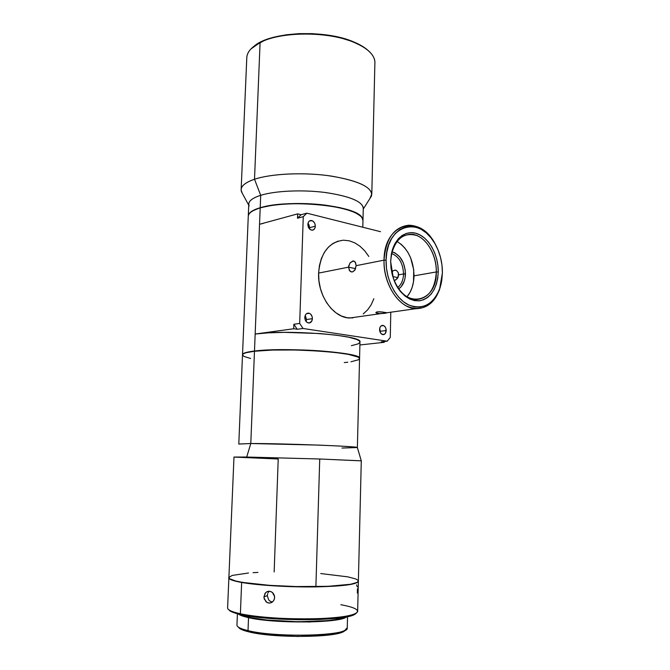 <?xml version="1.0" encoding="UTF-8"?>
<svg xmlns="http://www.w3.org/2000/svg" width="670" height="670" viewBox="0 0 670 670"><rect width="100%" height="100%" fill="white"/><g stroke="black" fill="none" stroke-linecap="round" stroke-linejoin="round"><path stroke-width="1" d="M394.32 280.63L397.218 278.703L398.7 274.826L403.533 273.963C403.307 280.043 401.38 284.541 397.754 287.455C401.38 284.541 403.307 280.043 403.533 273.963L405.451 273.997C405.183 280.872 402.938 285.83 398.725 288.87L401.221 286.651L404.286 281.065L405.124 277.648L405.258 270.228L403.365 262.925L399.714 256.819L394.831 252.816L392.025 251.794C400.392 254.843 404.864 262.246 405.451 273.997L403.533 273.963C403.055 263.419 399.085 256.585 391.615 253.469C399.085 256.585 403.055 263.419 403.533 273.963L398.7 274.826L398.365 272.841L396.69 270.672L395.166 270.102L393.014 270.822L391.774 272.656L393.014 270.822L395.007 270.094L396.69 270.672L398.365 272.841L398.281 276.894L395.66 280.068M397.93 277.656L392.771 276.559L397.93 277.656M380.284 331.265L379.681 328.409L380.284 331.265L386.213 330.545L380.284 331.265L380.166 332.345L380.284 331.265M379.563 329.472C379.79 326.859 380.853 325.494 382.746 325.369C384.882 325.829 386.037 327.555 386.213 330.545C385.987 333.174 384.923 334.539 383.005 334.657C380.887 334.179 379.739 332.454 379.563 329.472L380.074 332.136L381.531 334.079L384.078 334.481L385.602 333.015L385.995 328.744L385.317 327.136L383.642 325.595L381.13 325.871L380.183 326.993L379.563 329.472M306.567 319.523L305.219 315.428L306.567 319.523L312.396 318.669L306.567 319.523L306.131 321.558L306.567 319.523M304.8 317.446C305.076 314.682 306.291 313.233 308.426 313.099C310.897 313.594 312.22 315.444 312.396 318.669C312.12 321.449 310.897 322.898 308.728 323.015C306.282 322.513 304.967 320.654 304.8 317.446L305.353 320.293L307.002 322.379L309.197 323.007L311.667 321.298L312.396 318.669L312.17 316.743L310.847 314.314L309.507 313.359L306.625 313.619L305.528 314.808L304.8 317.446M309.548 227.691L307.999 223.303L309.012 224.902L309.548 227.691L315.327 226.226L309.548 227.691L309.398 228.83L309.548 227.691M307.848 224.416C308.058 222.055 309.063 220.732 310.872 220.455C313.577 220.79 315.059 222.708 315.327 226.226C315.118 228.612 314.104 229.936 312.27 230.204C309.582 229.852 308.108 227.926 307.848 224.416L308.393 227.247L310.721 229.86L312.882 230.095L314.615 228.73L315.227 227.147L315.101 224.333L314.339 222.582L312.48 220.807L309.649 220.832L308.569 221.904L307.848 224.416M353.576 260.99L355.502 262.456L356.139 265.672L384.036 260.153C385.744 238.662 393.993 227.021 408.784 225.221C418.775 225.438 427.259 231.175 434.235 242.423C418.733 213.454 383.944 223.663 384.036 260.153L386.079 260.186C385.97 223.554 421.631 214.97 435.877 245.304C440.274 253.846 442.443 263.05 442.401 272.933L441.79 280.412L440.165 287.413L437.585 293.669L434.135 298.962L429.914 303.075L425.09 305.83L419.822 307.12L414.311 306.86L408.775 305.034L403.415 301.701L398.474 296.961L394.136 290.998L390.593 284.038L388.005 276.375L386.481 268.31L386.079 260.186L386.816 252.339L388.659 245.094L391.523 238.738L395.283 233.52L399.772 229.642L404.797 227.239L410.174 226.376L415.668 227.063L421.087 229.257L426.212 232.842L430.877 237.666L434.914 243.553L438.18 250.278L440.567 257.59L441.991 265.228L442.401 272.933L439.587 289.122C432.719 305.059 422.209 310.243 408.064 304.683C395.367 298.317 385.627 278.887 386.079 260.186L384.036 260.153C383.558 279.507 393.659 299.591 406.799 306.156C421.43 311.877 432.301 306.508 439.394 290.035L441.404 282.581C437.585 299.708 429.026 308.409 415.743 308.703C399.303 308.368 383.081 284.18 384.036 260.153L356.139 265.672L355.058 269.801L352.462 271.945L350.988 271.802L349.698 270.831L348.559 267.171L318.61 273.092C317.488 295.47 333.317 317.823 349.614 318.016L357.537 316.902M385.82 313.141L379.228 313.627L375.811 312.639L377.361 311.868L380.158 311.793L386.305 312.63L386.724 312.84L385.82 313.141M351.608 271.97L349.397 270.412L348.559 267.171L355.577 268.662L348.559 267.171L348.702 265.94L350.268 262.657L353.484 260.982L355.259 262.054L356.139 265.672L354.748 270.286L352.462 271.945M376.322 312.128L377.361 311.868M379.496 313.635L376.674 313.275M384.689 313.309L381.289 313.61M362.805 227.239L362.989 219.911C361.339 213.512 348.425 208.621 324.255 205.221C301.433 202.457 274.558 203.647 260.195 207.909L259.541 224.274L260.195 207.909C287.388 198.923 355.971 205.64 361.934 217.39L362.964 220.673M254.483 351.03C284.951 346.968 362.11 352.521 359.564 358.257L359.581 358.391C358.324 355.418 345.276 352.931 320.436 350.913C296.969 349.221 269.181 349.296 254.483 351.03L254.483 351.03C246.418 352.01 242.423 353.241 242.507 354.732C242.423 353.241 246.418 352.01 254.483 351.03L255.161 334.045L254.483 351.03M359.564 358.257L359.974 341.842C362.529 335.276 285.579 329.272 255.161 334.045L259.541 224.274L263.352 223.353M406.983 296.793C411.439 291.45 413.792 284.465 414.026 275.856L436.296 271.953C435.098 289.499 428.222 298.728 415.651 299.641C406.288 298.611 399.002 291.927 393.801 279.616C404.647 310.151 437.192 302.698 436.296 271.953L438.247 271.986C437.317 288.025 431.329 297.597 420.299 300.688C408.692 301.5 399.714 294.055 393.349 278.36L390.669 261.652L391.355 254.19C394.236 237.992 406.456 229.14 418.03 234.006C429.629 238.713 438.515 255.655 438.247 271.986L436.296 271.953C436.555 256.292 428.021 240.044 416.891 235.555C404.194 231.937 395.668 238.386 391.33 254.918L390.669 261.652C391.984 244.734 398.499 235.597 410.199 234.249C423.817 233.612 436.915 252.984 436.296 271.953L414.026 275.856C413.574 259.91 407.896 248.419 396.992 241.393M340.829 604.708C355.929 607.531 360.745 610.529 355.259 613.712C344.682 620.428 269.29 620.638 240.379 613.762C256.292 617.229 286.827 619.423 312.965 618.862C340.636 617.966 355.536 615.537 357.646 611.568L358.366 581.485C356.289 584.575 341.474 586.384 313.937 586.912C287.916 587.188 257.514 585.279 241.644 582.456L240.379 613.762L241.066 614.625C269.608 621.442 343.903 621.216 354.388 614.558L356.499 613L355.075 614.197L350.896 615.814L335.469 618.385L318.811 619.499L299.49 619.742L279.44 619.088L260.739 617.606L245.253 615.454L241.066 614.625L240.379 613.762C234.818 612.548 231.049 611.283 229.081 609.968L229.91 610.864C231.862 612.171 235.58 613.427 241.066 614.625L231.971 611.953L228.663 609.658L229.91 610.864M228.88 577.749L227.616 607.715C227.264 609.775 231.519 611.785 240.379 613.762L241.644 582.456C232.9 580.882 228.646 579.29 228.88 577.699C228.646 579.29 232.9 580.882 241.644 582.456L241.644 582.456C257.799 585.329 289.021 587.247 315.302 586.895C343.074 586.275 357.437 584.374 358.391 581.183L358.366 581.485M274.558 596.359L274.474 598.679L273.578 600.756L272.003 602.288L270.027 603.025L267.941 602.866L266.074 601.827L264.014 597.883L264.943 593.519L266.442 592.012L268.368 591.283L270.446 591.434L272.363 592.447L274.558 596.359M264.265 599.014L263.955 596.727L267.288 595.747L268.737 599.985L270.395 601.392L272.405 601.987L270.395 601.392L268.737 599.985L267.288 595.747L263.955 596.727L265.622 592.682L267.363 591.543L269.407 591.25L271.451 591.844L273.167 593.235L274.29 595.228L274.625 597.523L274.122 599.767L272.858 601.61L271.048 602.766L268.972 603.059L266.962 602.447L264.265 599.014M357.336 593.034L357.437 588.821M274.156 571.987L278.217 458.983L234.039 457.082L246.711 457.032L233.981 457.057L228.897 577.423C225.514 581.962 273.879 587.423 315.897 586.652L319.732 459L246.711 457.032L250.789 443.523L238.847 444.059M343.903 617.296L335.193 619.649L327.839 620.621L298.158 621.76L266.275 619.993L249.969 617.506L241.024 614.616L249.969 617.506L250.019 616.241L249.969 617.506C273.946 623.242 335.134 622.974 343.894 617.296M350.938 361.792L358.777 359.681L359.547 358.416L358.065 357.077L348.316 354.363L335.678 352.529L319.615 351.072L295.596 349.991L272.531 350.058L254.474 351.248C246.317 352.236 242.331 353.484 242.498 354.991L238.796 444.026L250.789 443.523L254.474 351.248L245.991 352.73L243.135 353.911L242.565 355.201L244.24 356.524L250.63 358.484M347.253 627.673L344.958 630.303C335.193 636.601 272.514 636.952 248.017 630.629L248.528 617.639L275.789 621.14L309.49 621.986L336.625 619.851L342.337 618.611L346.616 616.81C341.055 623.134 274.449 623.879 248.528 617.639L248.017 630.629C276.45 637.999 349.254 635.855 347.244 628.125L347.537 616.626M237.415 613.754L236.962 624.859C236.661 626.844 240.346 628.77 248.017 630.629L249.047 631.91C272.975 638.116 334.054 637.765 343.66 631.567L345.745 629.859L344.363 631.173L340.762 632.698L327.731 635.135L297.731 636.492L265.513 634.616L249.047 631.91L248.017 630.629C243.361 629.524 240.161 628.36 238.403 627.137L239.634 628.477C241.359 629.683 244.5 630.822 249.047 631.91L243.411 630.286L239.776 628.577L238.336 627.095L239.634 628.477M260.37 207.742L254.265 210.011L250.547 212.365C252.523 210.631 255.798 209.09 260.37 207.742C286.567 199.099 352.453 204.995 360.979 216.335L355.075 212.507L344.162 208.722L334.732 206.645L318.3 204.442L306.525 203.688L288.954 203.722L273.059 205.129L260.37 207.742M371.808 193.898L369.848 198.63L371.532 195.967C372.922 187.65 359.53 181.026 331.349 176.084C304.582 172.064 271.551 173.53 254.508 179.258L260.094 42.528C281.14 31.264 328.719 31.205 354.497 42.57C328.719 31.205 281.14 31.264 260.094 42.528L254.508 179.258C270.764 173.815 301.508 172.165 327.63 175.565C355.251 179.769 369.974 185.875 371.808 193.898L374.907 62.067C374.446 54.798 367.646 48.299 354.497 42.57L362.47 46.322L368.165 50.526C364.715 47.394 359.974 44.555 353.953 42.026L354.497 42.57C361.507 45.518 366.775 48.843 370.301 52.553C373.667 56.171 375.192 59.806 374.873 63.466M362.998 220.196L362.554 218.177L360.008 215.288L352.093 211.151L339.757 207.591L324.071 204.995L306.525 203.63L288.887 203.663L272.933 205.079L260.203 207.7C252.347 210.079 248.369 212.876 248.269 216.075L248.939 213.939L251.811 211.243L260.203 207.7L260.697 195.313L260.203 207.7C274.566 203.437 301.441 202.248 324.263 205.012C348.434 208.412 361.339 213.311 362.989 219.71L363.291 207.733C361.649 201.042 348.769 195.942 324.649 192.424C301.868 189.56 275.043 190.841 260.697 195.313L254.508 179.258L260.697 195.313C275.37 190.732 303.091 189.518 326.148 192.617C350.519 196.411 362.889 201.712 363.266 208.529M249.156 205.941C247.506 201.896 251.351 198.353 260.697 195.313C252.657 197.885 248.679 200.891 248.771 204.333L248.302 215.648M242.188 193.127L241.125 190.02C241.033 185.942 245.496 182.357 254.508 179.258C243.888 182.969 239.6 187.257 241.635 192.114L248.738 205.162M250.873 49.011L260.094 42.528C251.2 47.126 246.761 52.369 246.769 58.265L241.125 190.02M353.953 42.026C325.268 29.204 270.73 31.607 254.366 45.97L265.01 40.116L274.909 36.967L286.417 34.773L299.038 33.642L312.203 33.642L325.302 34.773L337.739 36.967L353.953 42.026M248.997 214.04C250.547 211.712 254.273 209.668 260.195 207.909C252.146 210.355 248.168 213.219 248.26 216.502L242.515 354.69M344.271 362.579L347.805 362.21M248.528 617.639C243.285 616.475 239.885 615.261 238.336 613.988L242.766 616.107L248.528 617.639M357.378 447.577C356.105 446.923 342.856 446.086 317.639 445.073L250.789 443.523L246.711 457.032L319.732 459L361.298 460.859L357.378 447.577L359.564 358.458C362.102 352.738 284.943 347.194 254.474 351.248L250.789 443.523C281.517 443.389 359.84 446.396 357.361 447.543L341.976 448.046M361.281 460.834L319.732 459L315.897 586.652C342.437 586.074 356.591 584.274 358.375 581.267L361.281 460.834M248.52 573.001L232.247 575.421L228.905 577.389L229.76 578.821L235.823 581.032L242.934 582.448L269.524 585.346L296.04 586.56L327.982 586.325L350.502 584.274L357.135 582.431L358.383 580.882M358.09 580.354L355.67 578.922L347.872 576.862L320.729 573.553M257.95 572.414L253.067 572.674M357.294 586.895L356.582 584.843M267.707 593.561L267.288 595.747L267.707 593.561M268.838 591.769L268.184 592.598L268.838 591.769M390.669 261.652L390.66 262.221L390.66 261.652M438.247 271.986L437.895 265.462L436.681 258.98L434.654 252.774L431.882 247.088L428.457 242.105L424.495 238.026L420.149 235.019L415.567 233.194L410.919 232.632L406.389 233.395L402.151 235.446L398.382 238.738L395.225 243.151L392.829 248.511L391.28 254.617L390.669 261.225L391.012 268.059L392.293 274.842L394.463 281.3L397.436 287.154L401.079 292.187L405.241 296.199L409.747 299.038L414.42 300.596L419.077 300.847L423.532 299.791L427.619 297.48L431.204 294.021L434.135 289.557L436.338 284.264L437.719 278.335L438.247 271.986M400.936 244.081L404.722 247.883L407.997 252.531L410.643 257.858L413.717 269.734L413.507 281.81L412.159 287.371L410.032 292.346L407.201 296.534M384.27 341.524L384.253 342.303L381.264 341.851L387.193 341.197L390.275 337.471L390.786 312.22L390.275 337.471L387.193 341.197L381.264 341.851L384.253 342.303L384.27 341.524M297.212 329.272L293.72 328.752L293.879 324.263L297.212 329.272L303.033 328.476L387.193 341.197L303.033 328.476L297.212 329.272L293.879 324.263L299.683 323.434L303.033 328.476L299.683 323.434L293.879 324.263L293.72 328.752L297.212 329.272M297.514 218.219L297.664 213.872L301.09 214.727L297.514 218.219L303.267 216.686L299.683 323.434L303.267 216.686L297.514 218.219L301.09 214.727L297.664 213.872L259.541 224.274L297.664 213.872L297.514 218.219M386.196 313.066L385.149 313.25L385.166 312.387M377.821 311.818L383.047 312.061M380.535 231.694L306.843 213.169L301.09 214.727L306.843 213.169L303.267 216.686L306.843 213.169L380.535 231.694M359.899 344.966L384.253 342.303L359.899 344.966M359.966 342.244L359.505 341.038L356.884 339.489L348.769 337.203L336.164 335.159L320.151 333.56L284.298 332.353L268.075 332.856L255.161 334.045L293.72 328.752L255.161 334.045L259.541 224.274M351.356 345.695L357.981 343.919L359.849 342.529M343.375 240.22C328.71 242.105 320.453 253.059 318.61 273.092L348.559 267.171L349.899 263.134L352.747 261.024M308.535 227.54L307.848 224.852L308.535 227.54M305.386 320.369L304.858 316.784L305.386 320.369M368.835 256.468L364.74 250.831L359.991 246.233L354.757 242.841L349.212 240.798L343.584 240.212M338.065 241.116L332.889 243.495L328.258 247.289L324.364 252.364L321.382 258.519L319.431 265.529L318.61 273.092L318.953 280.914L320.453 288.661L323.041 296.014L326.608 302.681L331.005 308.376L336.038 312.882L341.499 316.047L347.161 317.748L352.814 317.94M363.207 313.937L367.57 309.925L371.163 304.791L373.868 298.72M396.003 270.312L395.007 270.094M381.883 325.486L382.746 325.369M307.296 313.275L308.426 313.099M309.867 220.723L310.872 220.455M349.614 318.016L380.778 313.627M415.743 308.703L386.699 312.79M354.212 261.166L353.333 260.973M439.394 290.035L439.587 289.122M410.199 234.249L404.203 235.564M391.33 254.918L391.355 254.19M355.259 613.712L354.388 614.558M344.958 630.303L343.66 631.567M371.532 195.967L363.257 209.057M266.493 591.979L269.131 591.233"/></g></svg>

